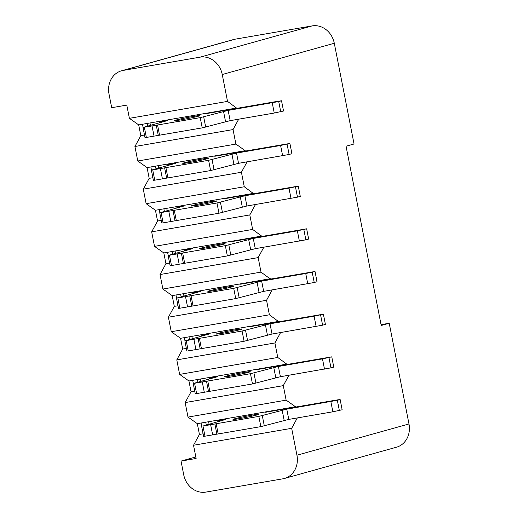 <?xml version="1.0" encoding="UTF-8"?>
<svg xmlns="http://www.w3.org/2000/svg" width="518" height="518" viewBox="0 0 518 518"><rect width="100%" height="100%" fill="white"/><g stroke="black" fill="none" stroke-linecap="round" stroke-linejoin="round"><path stroke-width="0.78" d="M295.519 407.096L295.448 406.74L197.313 423.666L199.424 434.421L193.531 445.247L291.666 428.321L296.937 455.212A20.895 18.363 -105.6 0 1 284.434 478.464A20.895 18.363 -105.6 0 1 282.841 478.82L205.84 492.1A20.895 18.363 74.4 0 1 183.709 474.741L181.028 461.085L195.823 456.954M134.92 146.497L137.762 161.007L235.897 144.082L233.048 129.571L134.92 146.497L140.812 135.664L138.701 124.909L129.39 118.324L126.793 105.096L111.694 107.699L109.02 94.043A20.895 18.363 -105.6 0 1 121.523 70.791L233.566 39.536A20.895 18.363 74.4 0 1 235.159 39.18L312.16 25.9A20.895 18.363 74.4 0 1 334.291 43.259L222.248 74.514A20.895 18.363 -105.6 0 0 200.11 57.148L123.116 70.429A20.895 18.363 -105.6 0 0 121.523 70.791M244.269 186.758L241.42 172.248L143.292 189.174L146.134 203.684L244.269 186.758L253.652 193.7M252.642 229.435L249.799 214.925L151.664 231.85L154.513 246.361L252.642 229.435L262.024 236.376M261.014 272.118L258.171 257.608L160.036 274.534L162.885 289.044L261.014 272.118L270.396 279.06M269.392 314.795L266.543 300.285L168.408 317.21L171.257 331.721L269.392 314.795L278.768 321.736M277.765 357.472L274.916 342.961L176.78 359.887L179.629 374.397L277.765 357.472L287.147 364.413M286.137 400.155L283.288 385.645L185.159 402.57L188.002 417.081L286.137 400.155L295.448 406.74M193.531 445.247L196.128 458.475L181.028 461.085M129.39 118.324L227.525 101.398L222.248 74.514M137.762 161.007L147.073 167.592L245.208 150.667L235.897 144.082M208.599 421.717L209.065 424.08M205.743 422.209L206.261 424.864M201.088 423.012L201.703 426.139M199.424 434.421L203.101 433.786M276.573 409.997L276.644 410.347M291.666 428.321L297.326 417.929M296.937 455.212L408.98 423.957L389.219 323.238L381.216 325.466L346.05 146.218L354.053 143.985L334.291 43.259M227.525 101.398L236.907 108.34M238.707 119.172L233.048 129.571M245.208 150.667L245.279 151.023M247.086 161.849L241.42 172.248M255.458 204.532L249.799 214.925M263.83 247.209L258.171 257.608M272.203 289.886L266.543 300.285M280.575 332.569L274.916 342.961M288.947 375.246L283.288 385.645M389.219 323.238L381.06 324.676M408.98 423.957A20.895 18.363 74.4 0 1 396.477 447.209L284.434 478.464M197.313 423.666L188.002 417.081M185.159 402.57L191.051 391.744L188.94 380.989L179.629 374.397M176.78 359.887L182.679 349.061L180.568 338.306L171.257 331.721M168.408 317.21L174.307 306.384L172.196 295.629L162.885 289.044M160.036 274.534L165.928 263.701L163.824 252.946L154.513 246.361M151.664 231.85L157.556 221.024L155.445 210.269L146.134 203.684M143.292 189.174L149.184 178.347L147.073 167.592M138.701 124.909L236.836 107.984M216.647 111.836L216.576 111.48M218.033 111.597L217.961 111.24M140.812 135.664L144.49 135.03M143.091 127.389L142.476 124.262M147.649 126.107L147.125 123.459M149.987 122.967L150.447 125.33M149.184 178.347L152.862 177.713M151.463 170.066L150.848 166.938M226.334 153.917L226.405 154.273M156.022 168.79L155.504 166.136M158.359 165.643L158.825 168.007M225.019 154.513L224.948 154.157M155.445 210.269L253.58 193.344M233.391 197.196L233.32 196.84M234.777 196.957L234.712 196.6M157.556 221.024L161.234 220.39M159.835 212.743L159.22 209.622M164.394 211.467L163.876 208.819M166.731 208.32L167.197 210.684M163.824 252.946L261.953 236.02M241.764 239.873L241.699 239.517M243.156 239.633L243.084 239.277M165.928 263.701L169.613 263.066M168.208 255.426L167.592 252.298M172.766 254.144L172.248 251.495M175.103 251.003L175.57 253.367M172.196 295.629L270.331 278.703M250.142 282.55L250.071 282.193M251.528 282.31L251.457 281.954M174.307 306.384L177.985 305.749M176.58 298.103L175.971 294.975M181.138 296.827L180.62 294.172M183.482 293.68L183.942 296.043M180.568 338.306L278.703 321.38M258.514 325.233L258.443 324.877M259.9 324.993L259.829 324.637M182.679 349.061L186.357 348.426M184.958 340.779L184.343 337.658M189.517 339.504L188.992 336.855M191.854 336.363L192.314 338.72M188.94 380.989L287.076 364.057M266.887 367.91L266.815 367.553M268.272 367.67L268.201 367.314M191.051 391.744L194.729 391.109M193.331 383.462L192.715 380.335M197.889 382.18L197.371 379.532M200.226 379.04L200.686 381.403M275.188 410.23L275.259 410.586M221.439 419.502L217.858 420.532L225.919 419.379L202.978 426.023L258.838 416.388L286.771 409.155L337.341 400.304L340.138 399.527L336.059 400.103L266.304 412.134L264.944 412.302L267.489 411.564M257.129 414.931A13.06 0.557 -11.1 0 0 258.618 414.374A13.06 0.557 -11.1 0 0 248.841 415.74A13.06 0.557 -11.1 0 0 234.479 418.842A13.06 0.557 -11.1 0 0 232.99 419.399A13.06 0.557 -11.1 0 0 242.761 418.032A13.06 0.557 -11.1 0 0 257.129 414.931M340.138 399.527L342.152 409.77L332.86 411.797L288.779 419.399L260.845 426.631L203.619 436.428L201.612 426.191M331.766 356.844L333.773 367.087L330.976 367.871L280.406 376.722L252.473 383.948L196.613 393.583L195.247 393.751L193.24 383.508L250.466 373.705L278.399 366.479L322.481 358.877L331.766 356.844L257.932 369.451L256.572 369.619L259.117 368.881M213.066 376.826L209.479 377.855L217.547 376.703L193.24 383.508M248.75 372.254A13.06 0.557 -11.1 0 0 250.246 371.691A13.06 0.557 -11.1 0 0 240.469 373.064A13.06 0.557 -11.1 0 0 226.107 376.159A13.06 0.557 -11.1 0 0 224.611 376.722A13.06 0.557 -11.1 0 0 234.389 375.349A13.06 0.557 -11.1 0 0 248.75 372.254M323.394 314.167L325.401 324.41L322.604 325.194L272.034 334.039L244.101 341.271L188.241 350.906L186.875 351.075L184.868 340.831L242.087 331.028L270.02 323.795L314.109 316.194L323.394 314.167L249.559 326.774L248.193 326.942L250.744 326.204M204.694 334.142L201.107 335.172L209.175 334.019L184.868 340.831M240.378 329.577A13.06 0.557 -11.1 0 0 241.874 329.014A13.06 0.557 -11.1 0 0 232.096 330.387A13.06 0.557 -11.1 0 0 217.735 333.482A13.06 0.557 -11.1 0 0 216.239 334.045A13.06 0.557 -11.1 0 0 226.016 332.673A13.06 0.557 -11.1 0 0 240.378 329.577M315.022 271.49L317.029 281.734L314.225 282.511L263.662 291.362L235.729 298.588L179.863 308.223L178.503 308.391L176.496 298.148L233.715 288.351L261.648 281.119L305.737 273.517L315.022 271.49L241.187 284.097L239.821 284.265L242.366 283.527M196.322 291.466L192.735 292.495L200.803 291.343L176.496 298.148M232.006 286.894A13.06 0.557 -11.1 0 0 233.495 286.337A13.06 0.557 -11.1 0 0 223.724 287.704A13.06 0.557 -11.1 0 0 209.363 290.805A13.06 0.557 -11.1 0 0 207.867 291.362A13.06 0.557 -11.1 0 0 217.644 289.996A13.06 0.557 -11.1 0 0 232.006 286.894M306.65 228.807L308.657 239.051L305.853 239.834L255.283 248.685L227.35 255.911L171.49 265.546L170.131 265.715L168.117 255.471L225.343 245.668L253.276 238.442L297.358 230.834L306.65 228.807L232.815 241.414L231.449 241.582L233.994 240.844M187.95 248.789L184.363 249.818L192.431 248.666L168.117 255.471M223.634 244.218A13.06 0.557 -11.1 0 0 225.123 243.654A13.06 0.557 -11.1 0 0 215.352 245.027A13.06 0.557 -11.1 0 0 200.984 248.122A13.06 0.557 -11.1 0 0 199.495 248.685A13.06 0.557 -11.1 0 0 209.266 247.313A13.06 0.557 -11.1 0 0 223.634 244.218M298.271 186.13L300.285 196.374L297.481 197.157L246.911 206.002L218.978 213.235L163.118 222.869L161.758 223.038L159.745 212.794L216.971 202.991L244.904 195.759L288.986 188.157L298.271 186.13L224.436 198.737L223.077 198.906L225.621 198.167M179.578 206.106L175.99 207.135L184.052 205.983L159.745 212.794M215.261 201.541A13.06 0.557 -11.1 0 0 216.751 200.978A13.06 0.557 -11.1 0 0 206.98 202.35A13.06 0.557 -11.1 0 0 192.612 205.445A13.06 0.557 -11.1 0 0 191.123 206.009A13.06 0.557 -11.1 0 0 200.893 204.636A13.06 0.557 -11.1 0 0 215.261 201.541M289.899 143.454L291.912 153.697L289.109 154.474L238.539 163.325L210.606 170.551L154.746 180.186L153.38 180.355L151.373 170.111L208.599 160.308L236.532 153.082L280.614 145.48L289.899 143.454L216.064 156.06L214.705 156.229L217.249 155.484M171.199 163.429L167.618 164.459L175.68 163.306L151.373 170.111M206.883 158.858A13.06 0.557 -11.1 0 0 208.378 158.301A13.06 0.557 -11.1 0 0 198.601 159.667A13.06 0.557 -11.1 0 0 184.24 162.769A13.06 0.557 -11.1 0 0 182.75 163.325A13.06 0.557 -11.1 0 0 192.521 161.959A13.06 0.557 -11.1 0 0 206.883 158.858M162.827 120.752L159.24 121.782L167.308 120.623L143 127.434L152.039 125.945L200.22 117.631L228.153 110.405L278.723 101.554L281.527 100.77L277.441 101.347L207.692 113.377L206.332 113.546L208.877 112.807M198.511 116.181A13.06 0.557 -11.1 0 0 200.006 115.618A13.06 0.557 -11.1 0 0 190.229 116.99A13.06 0.557 -11.1 0 0 175.867 120.085A13.06 0.557 -11.1 0 0 174.372 120.649A13.06 0.557 -11.1 0 0 184.149 119.276A13.06 0.557 -11.1 0 0 198.511 116.181M281.527 100.77L283.534 111.014L274.249 113.041L230.167 120.649L202.234 127.875L145.008 137.678L143 127.434M330.853 401.554L332.86 411.797M337.341 400.304L339.348 410.547M210.651 424.695L212.665 434.939M202.279 382.019L204.293 392.262M328.962 357.627L330.976 367.871M322.481 358.877L324.488 369.114M193.907 339.335L195.914 349.579M320.59 314.95L322.604 325.194M314.109 316.194L316.116 326.437M185.535 296.659L187.542 306.902M312.218 272.267L314.225 282.511M305.737 273.517L307.744 283.76M177.162 253.982L179.17 264.225M303.846 229.591L305.853 239.834M297.358 230.834L299.372 241.077M168.79 211.299L170.798 221.542M295.474 186.914L297.481 197.157M288.986 188.157L290.999 198.4M160.412 168.622L162.425 178.865M287.101 144.231L289.109 154.474M280.614 145.48L282.621 155.724M272.241 102.797L274.249 113.041M278.723 101.554L280.737 111.797M152.039 125.945L154.053 136.182M312.16 25.9L200.11 57.148M235.159 39.18L123.116 70.429M268.628 411.363L268.693 411.719M210.01 112.613L210.081 112.969M218.382 155.29L218.454 155.646M226.761 197.973L226.826 198.323M235.133 240.65L235.204 241.006M243.505 283.327L243.577 283.683M251.877 326.01L251.949 326.359M260.25 368.686L260.321 369.043M260.845 426.631L258.838 416.388M218.175 433.987L216.161 423.743M262.302 415.663L264.309 425.9M282.148 410.126L284.162 420.37M286.771 409.155L288.779 419.399M219.218 420.363L219.379 421.205M202.978 426.023L204.986 436.26M214.879 423.925L216.887 434.168M206.501 381.248L208.514 391.491M194.6 383.339L196.613 393.583M210.845 377.687L211.007 378.522M278.399 366.479L280.406 376.722M273.776 367.443L275.783 377.687M253.93 372.979L255.937 383.223M252.473 383.948L250.466 373.705M209.803 391.31L207.789 381.067M198.129 338.565L200.142 348.808M186.227 340.663L188.241 350.906M202.473 335.004L202.635 335.845M270.02 323.795L272.034 334.039M265.404 324.767L267.411 335.01M245.551 330.303L247.565 340.546M244.101 341.271L242.087 331.028M201.431 348.627L199.417 338.39M189.756 295.888L191.764 306.132M177.855 297.986L179.863 308.223M194.095 292.327L194.263 293.169M261.648 281.119L263.662 291.362M257.032 282.09L259.039 292.327M237.179 287.619L239.193 297.863M235.729 298.588L233.715 288.351M193.052 305.95L191.045 295.707M181.384 253.211L183.391 263.448M169.483 255.303L171.49 265.546M185.722 249.65L185.891 250.485M253.276 238.442L255.283 248.685M248.653 239.407L250.667 249.65M228.807 244.943L230.821 255.186M227.35 255.911L225.343 245.668M184.68 263.274L182.673 253.03M173.012 210.528L175.019 220.772M161.111 212.626L163.118 222.869M177.35 206.967L177.519 207.809M244.904 195.759L246.911 206.002M240.281 196.73L242.294 206.973M220.435 202.266L222.442 212.509M218.978 213.235L216.971 202.991M176.308 220.59L174.301 210.347M164.64 167.851L166.647 178.095M152.739 169.943L154.746 180.186M168.978 164.29L169.14 165.125M236.532 153.082L238.539 163.325M231.909 154.047L233.916 164.29M212.063 159.583L214.07 169.826M210.606 170.551L208.599 160.308M167.936 177.914L165.922 167.67M202.234 127.875L200.22 117.631M159.563 135.237L157.55 124.993M203.691 116.906L205.698 127.15M223.536 111.37L225.544 121.613M228.153 110.405L230.167 120.649M160.606 121.613L160.768 122.449M144.36 127.266L146.374 137.51M156.261 125.168L158.275 135.412M268.933 411.311L269.004 411.668M210.321 112.561L210.392 112.911M218.693 155.238L218.764 155.594M227.072 197.915L227.137 198.271M235.444 240.598L235.509 240.948M243.816 283.275L243.887 283.631M252.188 325.951L252.26 326.308M260.56 368.635L260.632 368.991M217.858 420.532L218.059 421.574M209.479 377.855L209.686 378.891M201.107 335.172L201.314 336.214M192.735 292.495L192.942 293.538M184.363 249.818L184.563 250.854M175.99 207.135L176.191 208.178M167.618 164.459L167.819 165.495M159.24 121.782L159.447 122.818"/></g></svg>
